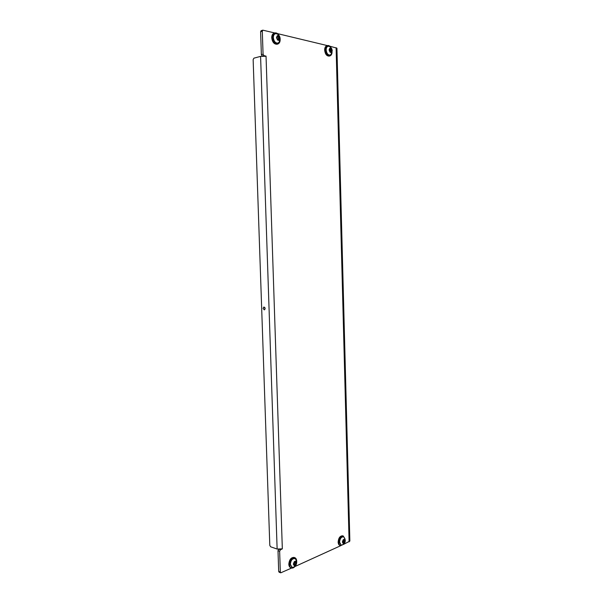 <?xml version="1.0" encoding="UTF-8"?>
<svg xmlns="http://www.w3.org/2000/svg" width="603" height="603" viewBox="0 0 603 603"><rect width="100%" height="100%" fill="white"/><g stroke="black" fill="none" stroke-linecap="round" stroke-linejoin="round"><path stroke-width="0.9" d="M265.064 309.113L264.89 307.56M265.147 308.487L264.287 309.904L263.096 308.382L263.956 306.957L265.147 308.487M263.993 55.642L262.313 56.094L261.378 54.654L263.066 54.202L263.993 55.642L266.044 56.192L282.332 548.858L280.433 549.785L279.641 551.278L277.998 550.705L278.594 549.333M261.378 54.654L260.609 31.718L261.152 30.678L262.84 30.173L262.297 31.213L260.609 31.718M278.692 571.418L280.327 572.036L280.757 572.82L279.121 572.202L278.692 571.418L277.998 550.705M263.066 54.202L262.297 31.213M280.327 572.036L279.641 551.278M280.757 572.82L291.626 568.041M329.796 46.182L336.934 48.195L349.861 541.072L343.499 544.426M340.672 545.715L294.859 566.571M262.84 30.173L274.764 32.961M277.523 33.625L327.384 45.602M282.083 548.851L277.131 549.054L270.649 546.8L269.805 545.398L253.139 59.614L253.923 58.159L260.586 56.38L265.78 56.26M349.861 541.072L336.934 48.195M280.154 38.961L280.184 39.406C280.169 41.916 279.355 43.469 277.742 44.049C274.81 44.125 273.023 41.969 272.398 37.59C272.413 35.087 273.219 33.542 274.81 32.946C276.619 32.615 278.149 33.662 279.393 36.074M277.742 44.049L277.063 44.238C274.131 44.313 272.352 42.157 271.727 37.778C271.734 35.283 272.541 33.738 274.131 33.142L274.81 32.946M277.252 38.954L277.704 39.979L279.031 40.288L279.86 38.366L278.654 35.969L277.327 35.652L276.717 37.145L277.252 38.954M278.45 39.112L277.674 36.436M276.468 37.567C277.508 34.68 278.654 34.951 279.89 38.373C278.85 41.26 277.712 40.989 276.468 37.567M273.332 37.635C273.347 35.524 274.026 34.22 275.367 33.715L276.928 33.851C278.925 34.853 280.003 36.489 280.154 38.765L279.121 42.18L277.847 43.099C275.367 43.16 273.86 41.343 273.332 37.635M275.202 33.776L275.043 33.806C273.702 34.311 273.023 35.622 273.016 37.733C273.536 41.434 275.043 43.25 277.523 43.19L277.697 43.137M277.908 39.73L279.408 38.848M329.773 51.21L330.15 52.167L331.303 52.431L332.049 50.622L331.017 48.398L329.856 48.127L329.321 49.529L329.773 51.21M330.64 51.323L330.022 48.851M329.095 49.928C330.007 47.222 331.002 47.456 332.072 50.629C331.16 53.335 330.165 53.102 329.095 49.928M326.178 49.996C326.2 47.954 326.826 46.717 328.062 46.28L329.268 46.393C331.122 47.305 332.11 48.813 332.23 50.908L331.024 54.391L329.992 55.046C327.874 55.039 326.6 53.358 326.178 49.996M327.896 46.333L327.746 46.363C326.509 46.8 325.884 48.036 325.861 50.079C326.283 53.433 327.55 55.122 329.675 55.129L329.841 55.077M330.188 51.956L331.68 51.067M343.009 542.79L343.145 543.499L344.637 542.429L345.142 540.801L344.396 539.331L342.926 540.544L342.564 542.353L343.009 542.79M343.182 542.587L343.861 540.19M342.376 542.044C343.235 538.954 344.162 538.539 345.165 540.785C344.305 543.876 343.378 544.29 342.376 542.044M339.602 542.157C339.934 538.66 341.2 536.889 343.393 536.858L344.245 537.461L345.293 540.371C345.263 542.617 344.215 544.162 342.172 545.014L341.147 545.044L339.602 542.157M343.243 536.821L343.084 536.768C340.891 536.798 339.625 538.562 339.293 542.059L340.981 544.984M344.66 540.409L343.363 539.926M294.045 564.958L294.189 565.704L295.907 564.514L296.48 562.757L295.636 561.22L293.94 562.561L293.525 564.498L294.045 564.958M294.362 564.687L295.199 562.124M293.322 564.182C294.294 560.85 295.349 560.375 296.503 562.742C295.538 566.066 294.475 566.541 293.322 564.182M290.352 564.302C290.767 560.428 292.251 558.514 294.814 558.566L295.832 559.38L296.721 562.147C296.608 564.755 295.455 566.466 293.262 567.28L291.973 567.28L290.352 564.302M294.663 558.521L294.498 558.453C291.942 558.401 290.45 560.315 290.035 564.189L291.807 567.212M332.08 52.31C331.869 54.323 331.122 55.529 329.841 55.936C327.331 55.921 325.831 53.931 325.326 49.951C325.356 47.539 326.095 46.077 327.557 45.557C328.876 45.315 330.052 46.047 331.077 47.75M329.841 55.936L329.17 56.102C326.66 56.087 325.153 54.097 324.655 50.124C324.678 47.712 325.424 46.25 326.886 45.73L327.557 45.557M343.763 544.079L340.62 545.7C339.504 545.27 338.894 544.132 338.796 542.285C339.195 538.14 340.687 536.052 343.28 536.014L345.12 539.172M340.62 545.7L339.971 545.489C338.856 545.059 338.245 543.921 338.14 542.074C338.539 537.936 340.039 535.848 342.632 535.811L343.28 536.014M295.327 565.953C294.083 567.679 292.779 568.358 291.392 567.973C290.216 567.483 289.576 566.307 289.47 564.446C289.96 559.855 291.724 557.594 294.754 557.654C295.945 558.137 296.593 559.32 296.699 561.197L296.699 561.755M291.392 567.973L290.736 567.732C289.561 567.242 288.92 566.066 288.814 564.204C289.304 559.622 291.068 557.36 294.091 557.421L294.754 557.654M265.403 56.192L265.953 56.049M336.105 47.697L349.107 541.871M279.197 549.356L280.433 549.785M260.586 56.38L277.131 549.054M278.269 38.147L279.543 37.785M278.518 39.866L279.227 39.67M277.855 37.107L279.129 36.745M277.101 36.09L277.734 35.909M330.504 50.411L331.771 50.087M330.843 52.009L331.492 51.843M330.15 49.446L331.416 49.122M329.653 48.504L330.203 48.361M343.393 541.901L344.615 542.285M342.986 543.062L343.506 543.228M343.68 540.959L344.908 541.336M344.019 539.647L344.554 539.813M294.648 563.918L295.885 564.363M294.03 565.192L294.611 565.403M294.973 562.9L296.209 563.338M295.214 561.514L295.802 561.725M277.403 39.873L278.073 39.685M278.217 39.172L279.49 38.818M277.176 36.579L278.292 36.255M329.879 52.031L330.504 51.873M330.474 51.361L331.74 51.044M329.713 48.933L330.67 48.685M342.949 542.519L343.996 542.843M343.537 540.092L344.765 540.476M343.13 539.858L343.552 539.986M293.963 564.544L295.199 564.988M294.784 561.973L296.02 562.418M294.226 561.792L294.633 561.936M293.382 564.355L293.804 564.506"/></g></svg>
